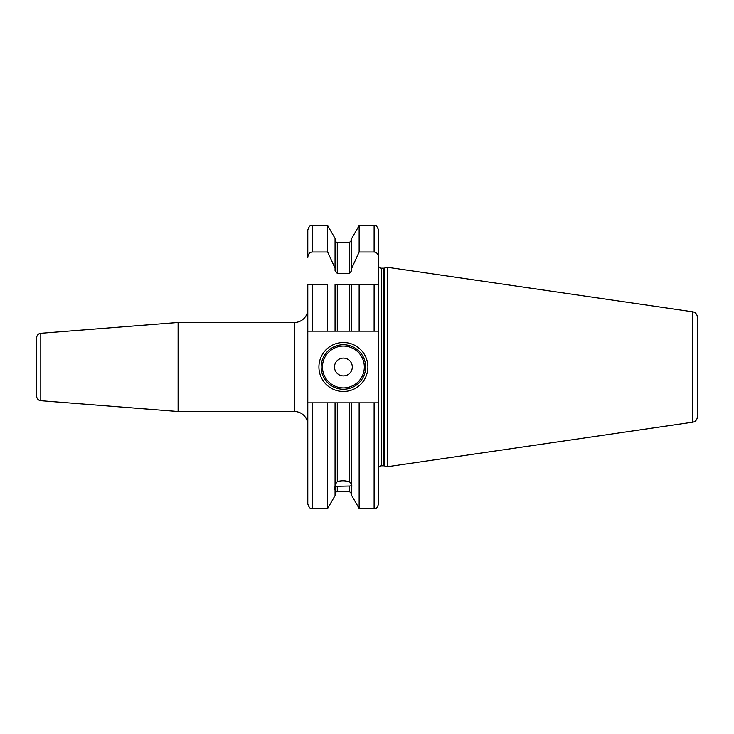 <?xml version="1.0" encoding="UTF-8"?>
<svg xmlns="http://www.w3.org/2000/svg" width="734" height="734" viewBox="0 0 734 734"><rect width="100%" height="100%" fill="white"/><g stroke="black" fill="none" stroke-linecap="round" stroke-linejoin="round"><path stroke-width="1.1" d="M327.667 331.162L327.667 284.645L307.794 284.645L307.794 331.162L337.282 331.162L335.062 331.162L335.062 284.645L359.146 284.645L351.751 284.645L351.751 331.162L337.282 331.162L337.282 284.645M378.57 265.506A2.67 2.67 0 0 0 381.249 268.176L383.799 268.176A2.67 2.67 0 0 0 384.497 268.084L387.479 267.286L387.479 466.714L384.497 465.916A2.67 2.67 0 0 0 383.799 465.824L381.249 465.824A2.67 2.67 0 0 0 378.57 468.494L378.57 402.838L378.57 503.992L378.57 402.838L374.12 402.838L374.12 508.442L359.146 508.442L351.751 495.634L351.751 402.838L335.062 402.838L335.062 486.413L334.062 489.514L335.062 489.22L335.062 495.634L327.667 508.442L327.667 402.838L307.794 402.838L307.794 331.162M327.667 252.001L327.667 225.558L335.062 238.367L335.062 268.176L327.667 252.001L312.244 252.001C309.592 252.267 308.106 254.111 307.794 257.524L307.794 230.008L307.794 257.524M349.531 284.645L349.531 331.162L359.146 331.162L359.146 284.645L374.12 284.645L374.12 331.162L359.146 331.162M374.12 331.162L378.57 331.162L378.57 230.008L378.57 284.645L374.12 284.645L378.57 284.645L378.57 331.162L378.57 284.645M312.244 402.838L312.244 508.442C311.06 507.616 310.042 510.185 307.794 503.992L307.794 402.838M312.244 331.162L312.244 284.645L307.794 284.645M335.062 268.176L335.062 270.497L337.282 273.443L349.531 273.443L351.751 270.497L351.751 268.176L359.146 252.001L359.146 225.558L351.751 238.367L351.751 268.176M378.57 257.524C378.258 254.111 376.781 252.267 374.12 252.001L359.146 252.001M335.062 484.752L337.282 481.605L337.282 402.838L327.667 402.838M335.062 489.22L335.062 487.559L337.282 486.293L337.282 491.642C336.741 491.193 335.998 491.936 335.062 493.863M351.751 486.688C352.054 485.972 351.32 485.752 349.531 486.046L337.282 486.293M337.282 481.605C341.53 480.421 345.613 480.531 349.531 481.935C351.292 483.449 352.036 484.715 351.751 485.724M359.146 508.442L359.146 402.838L349.531 402.838L349.531 481.935M351.751 487.394L351.751 488.349M374.12 402.838L359.146 402.838M378.57 402.838L378.57 331.162M387.479 466.714L692.731 422.197A5.34 5.34 0 0 0 697.3 416.912L697.3 317.088A5.34 5.34 0 0 0 692.731 311.803L692.731 422.197M387.479 267.286L692.731 311.803M697.3 317.088L697.3 416.912M697.3 324.712L697.3 409.288M178.105 322.483L40.801 333.291A4.45 4.45 0 0 0 36.7 337.732L36.7 396.268A4.45 4.45 180 0 0 40.801 400.709L178.105 411.517L178.105 322.483L294.444 322.483A13.359 13.359 0 0 0 307.794 309.133M178.105 411.517L294.444 411.517L294.444 322.483M307.794 424.867A13.359 13.359 0 0 0 294.444 411.517M318.923 367A24.479 24.479 0 0 1 343.411 342.521A24.479 24.479 0 0 1 367.89 367A24.479 24.479 0 0 1 343.411 391.479A24.479 24.479 0 0 1 318.923 367M321.153 367A22.259 22.259 0 0 1 343.411 344.741A22.259 22.259 0 0 1 365.66 367A22.259 22.259 0 0 1 343.411 389.259A22.259 22.259 0 0 1 321.153 367M334.502 367A8.9 8.9 0 0 0 343.411 375.9A8.9 8.9 0 0 0 352.311 367A8.9 8.9 0 0 0 343.411 358.1A8.9 8.9 0 0 0 334.502 367M327.667 225.558L312.244 225.558L312.244 252.001M349.531 273.443L349.531 242.358L337.282 242.358L337.282 273.443M337.282 491.642L349.531 491.642L349.531 486.046M374.12 252.001L374.12 225.558L359.146 225.558M381.249 465.824L381.249 268.176M383.799 465.824L383.799 268.176M384.497 465.916L384.497 268.084M40.801 333.291L40.801 400.709M322.483 367A20.919 20.919 0 0 0 343.411 387.919A20.919 20.919 0 0 0 364.33 367A20.919 20.919 0 0 0 343.411 346.081A20.919 20.919 0 0 0 322.483 367M327.667 508.442L312.244 508.442M312.244 225.558C310.932 226.411 309.913 223.916 307.794 230.008M337.282 242.358C336.741 242.807 335.998 242.064 335.062 240.137M349.531 491.642L351.751 493.863M349.531 242.358L351.751 240.137M374.12 508.442C375.441 507.589 376.459 510.084 378.57 503.992M374.12 225.558C375.331 226.577 375.936 223.393 378.57 230.008"/></g></svg>
